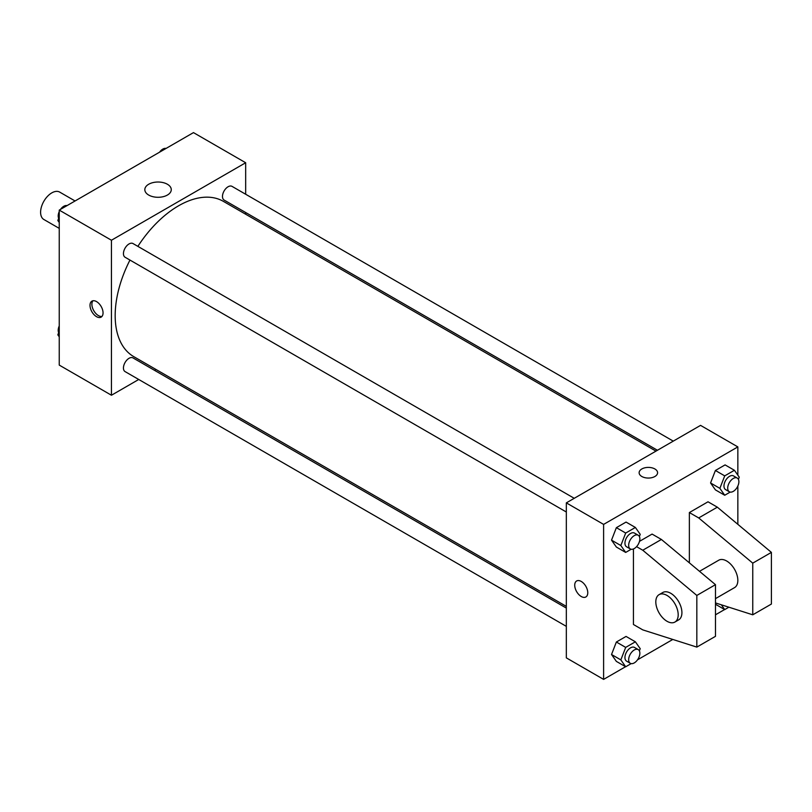 <?xml version="1.0" encoding="UTF-8"?>
<svg xmlns="http://www.w3.org/2000/svg" width="812" height="812" viewBox="0 0 812 812"><rect width="100%" height="100%" fill="white"/><g stroke="black" fill="none" stroke-linecap="round" stroke-linejoin="round"><path stroke-width="1.22" d="M75.059 200.97L59.692 192.099A15.824 9.135 120 0 0 47.502 196.342A15.824 9.135 120 0 0 40.6 212.257A15.824 9.135 120 0 0 43.878 219.504L59.246 228.375M138.73 379.478L111.447 395.241L59.246 365.095L59.246 210.105L193.469 132.61L245.671 162.745L245.671 194.261M156.026 369.49L154.554 370.353M129.961 260.063A89.645 51.755 120 0 0 115.172 315.584A89.645 51.755 120 0 0 133.736 356.62L566.329 606.381M655.974 451.117L223.381 201.366A89.645 51.755 120 0 0 137.867 246.361M245.671 212.521L245.671 214.236M111.447 395.241L111.447 240.24L245.671 162.745M673.27 441.129L232.029 186.374A7.907 4.567 120 0 0 225.929 188.496A7.907 4.567 120 0 0 222.478 196.453A7.907 4.567 120 0 0 224.122 200.077L657.446 450.264M566.329 608.087L132.995 357.909A7.907 4.567 120 0 0 126.905 360.02A7.907 4.567 120 0 0 123.444 367.988A7.907 4.567 120 0 0 125.089 371.602L566.329 626.356M566.329 512.007L125.089 257.252A7.907 4.567 -60 0 1 125.089 248.117A7.907 4.567 -60 0 1 132.995 243.549L574.236 498.304M111.447 240.24L59.246 210.105M148.697 195.053A13.225 7.633 180 0 1 144.82 189.653A13.225 7.633 180 0 1 158.046 182.02A13.225 7.633 180 0 1 171.271 189.653A13.225 7.633 180 0 1 163.11 196.707A13.225 7.633 180 0 1 148.697 195.053M103.053 312.894A9.226 5.329 60 0 1 101.145 317.116A9.226 5.329 60 0 1 91.918 311.798A9.226 5.329 60 0 1 91.918 301.14A9.226 5.329 60 0 1 99.023 303.607A9.226 5.329 60 0 1 103.053 312.894M101.987 316.416A9.226 5.329 60 0 1 93.796 310.712A9.226 5.329 60 0 1 92.954 300.765M625.575 666.713L603.61 679.39L566.329 657.862L566.329 502.872L700.553 425.376L737.844 446.904L737.844 475.162M724.608 609.538L715.473 614.806M672.803 639.45L637.521 659.821M737.844 486.043L737.844 524.319M654.878 476.502A9.226 5.329 180 0 1 644.829 477.649A9.226 5.329 180 0 1 639.125 472.736A9.226 5.329 180 0 1 648.362 467.407A9.226 5.329 180 0 1 657.588 472.736A9.226 5.329 180 0 1 654.878 476.502M603.61 679.39L603.61 524.4L566.329 502.872M603.61 524.4L737.844 446.904M657.588 472.736A9.226 5.329 0 0 0 648.362 467.407A9.226 5.329 0 0 0 639.125 472.736M576.632 580.986A9.226 5.329 -120 0 0 575.221 588.375A9.226 5.329 -120 0 0 581.25 596.505A9.226 5.329 60 0 1 575.211 588.375A9.226 5.329 60 0 1 576.632 580.986A9.226 5.329 60 0 1 585.858 586.315A9.226 5.329 60 0 1 585.858 596.972A9.226 5.329 60 0 1 581.24 596.515A9.226 5.329 -120 0 0 585.858 596.962M710.561 482.978L715.402 470.493L725.086 464.9L715.402 470.493L710.561 482.978L715.402 489.869L710.561 482.978L719.879 488.357L724.72 475.873L734.413 470.28L739.255 477.172L738.412 479.344M611.527 540.153L616.369 527.668L626.052 522.075L616.369 527.668L611.527 540.153L616.369 547.044L611.527 540.153L620.845 545.532L625.687 533.048L635.38 527.455L640.221 534.347L639.379 536.519M611.527 654.502L616.369 642.018L626.052 636.425L616.369 642.018L611.527 654.502L616.369 661.394L611.527 654.502L620.845 659.882L625.687 647.397L635.38 641.805L640.221 648.697L639.379 650.879M689.368 562.848L689.368 512.555L708.013 501.796L717.331 507.175L771.4 552.383L771.4 604.047L752.754 614.806L752.754 563.142L698.696 517.934L689.368 512.555M636.567 546.649L642.769 550.231L696.828 595.44L696.828 647.103L642.769 629.879L633.441 624.499L633.441 548.953M696.828 647.103L715.473 636.334L715.473 584.67L661.404 539.462L652.087 534.083L639.491 541.35M715.473 598.637L734.566 587.604A15.824 9.135 -120 0 0 734.566 569.344A15.824 9.135 -120 0 0 718.752 560.209L699.508 571.323M715.473 602.93L752.754 614.806M659.09 594.648L662.815 592.496A15.824 9.135 60 0 1 678.639 601.631A15.824 9.135 60 0 1 678.639 619.901L674.914 622.053A15.824 9.135 60 0 1 666.997 621.271A15.824 9.135 60 0 1 656.664 607.325A15.824 9.135 60 0 1 659.09 594.648A15.824 9.135 60 0 1 674.914 603.783A15.824 9.135 60 0 1 674.914 622.053M771.4 552.383L752.754 563.142M715.473 584.67L696.828 595.44M717.331 507.175L698.696 517.934M661.404 539.462L642.769 550.231M59.246 222.488L57.835 220.478L59.246 216.845M62.615 208.156L72.471 202.462M59.246 221.29L57.835 220.478M59.246 211.597A7.907 4.567 120 0 0 58.2 215.962A7.907 4.567 120 0 0 58.677 218.296M66.878 205.568A7.907 4.567 120 0 0 60.535 209.354M161.639 150.981L171.505 145.287M165.912 148.393A7.907 4.567 120 0 0 159.568 152.179M59.246 336.838L57.835 334.828L59.246 331.195M59.246 335.64L57.835 334.828M59.246 325.957A7.907 4.567 120 0 0 58.2 330.311A7.907 4.567 120 0 0 58.677 332.656M631.168 549.257L625.687 552.424L620.845 545.532M638.222 535.24L634.487 533.088A7.907 4.567 120 0 0 628.397 535.209A7.907 4.567 120 0 0 624.946 543.167A7.907 4.567 120 0 0 626.58 546.791L630.305 548.942A7.907 4.567 120 0 0 638.222 544.375A7.907 4.567 120 0 0 638.222 535.24A7.907 4.567 120 0 0 632.122 537.361A7.907 4.567 120 0 0 628.671 545.319A7.907 4.567 120 0 0 630.305 548.942M625.687 552.424L616.369 547.044M625.687 533.048L616.369 527.668M635.38 527.455L626.052 522.075M730.201 492.082L724.72 495.249L719.879 488.357M737.245 478.065L733.52 475.913A7.907 4.567 120 0 0 727.42 478.035A7.907 4.567 120 0 0 723.969 485.992A7.907 4.567 120 0 0 725.613 489.616L729.338 491.767A7.907 4.567 120 0 0 737.245 487.2A7.907 4.567 120 0 0 737.245 478.065A7.907 4.567 120 0 0 731.155 480.186A7.907 4.567 120 0 0 727.704 488.144A7.907 4.567 120 0 0 729.338 491.767M724.72 495.249L715.402 489.869M724.72 475.873L715.402 470.493M734.413 470.28L725.086 464.9M631.168 663.607L625.687 666.774L620.845 659.882M638.222 649.59L634.487 647.438A7.907 4.567 120 0 0 628.397 649.559A7.907 4.567 120 0 0 624.946 657.517A7.907 4.567 120 0 0 626.58 661.141L630.305 663.292A7.907 4.567 120 0 0 638.222 658.725A7.907 4.567 120 0 0 638.222 649.59A7.907 4.567 120 0 0 632.122 651.711A7.907 4.567 120 0 0 628.671 659.669A7.907 4.567 120 0 0 630.305 663.292M625.687 666.774L616.369 661.394M625.687 647.397L616.369 642.018M635.38 641.805L626.052 636.425M728.871 607.203L724.72 609.599L721.35 604.808M724.72 609.599L715.473 604.26"/></g></svg>
